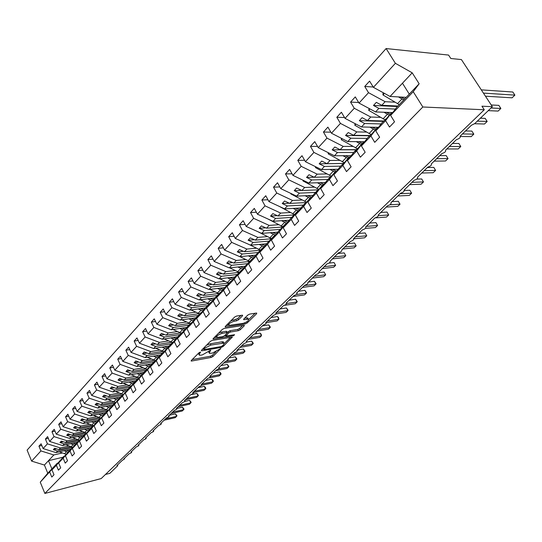 <?xml version="1.0" encoding="UTF-8"?>
<svg xmlns="http://www.w3.org/2000/svg" width="542" height="542" viewBox="0 0 542 542"><rect width="100%" height="100%" fill="white"/><g stroke="black" fill="none" stroke-linecap="round" stroke-linejoin="round"><path stroke-width="0.81" d="M200.316 352.07L199.022 352.727L191.251 360.511L191.17 361.033L191.631 361.033L211.109 357.463L212.898 356.555L220.797 348.499L212.43 353.086L209.429 353.377L209.72 351.656L210.743 350.647L210.499 350.267L202.362 354.895L200.723 355.186L199.287 355.186L199.558 353.465L200.574 352.449L200.316 352.07M242.498 315.844L242.586 315.214L242.199 315.207L236.59 316.054L234.666 317.029L225.269 326.433L225.187 327.043L245.289 323.926L247.152 322.978L256.603 313.723L256.705 313.093L256.332 313.086L249.72 314.082L247.823 315.044L243.764 319.055L243.663 319.678L248.358 319.177C248.995 320.586 247.233 321.982 243.08 323.364L229.029 325.396C228.372 323.967 230.147 322.558 234.354 321.176L236.542 320.837L238.439 319.875L242.498 315.844L242.172 315.214M57.648 463.119L40.25 482.177L44.871 493.444L101.191 478.572L484.284 109.775L481.946 106.191L492.36 106.706L474.765 123.576L471.391 125.277L460.097 136.218C460.741 137.451 459.521 138.583 456.452 139.619L445.504 150.263C446.12 151.455 444.928 152.553 441.92 153.569L431.303 163.928C431.899 165.08 430.721 166.15 427.773 167.139L417.482 177.227C418.051 178.345 416.893 179.388 414.007 180.357L404.02 190.181C404.569 191.265 403.424 192.281 400.592 193.23L390.904 202.796C391.432 203.853 390.308 204.842 387.53 205.77L378.126 215.093C378.628 216.116 377.517 217.078 374.8 217.986L365.667 227.078C366.148 228.067 365.051 229.009 362.388 229.903L353.519 238.765C353.973 239.727 352.896 240.648 350.281 241.515L341.67 250.167C342.104 251.102 341.04 251.996 338.472 252.85L330.105 261.291C330.518 262.199 329.468 263.066 326.955 263.913L318.818 272.145C319.211 273.026 318.174 273.879 315.708 274.706L307.802 282.741C308.174 283.601 307.151 284.435 304.726 285.241L296.555 293.087L297.036 293.093C297.395 293.927 296.386 294.74 294.008 295.532L286.02 303.202L286.528 303.202C286.86 304.015 285.864 304.807 283.527 305.593L275.729 313.08L276.257 313.08C276.569 313.865 275.587 314.645 273.29 315.417L265.668 322.734L266.217 322.734C266.515 323.499 265.539 324.265 263.29 325.017L255.831 332.171L256.4 332.171C256.684 332.917 255.716 333.662 253.507 334.407L246.217 341.406L246.8 341.406C247.064 342.131 246.115 342.856 243.941 343.594L236.807 350.437L237.41 350.43C237.66 351.135 236.718 351.853 234.578 352.571L227.606 359.271L228.223 359.265C228.46 359.949 227.525 360.647 225.425 361.358L218.595 367.91L219.232 367.903C219.456 368.574 218.534 369.258 216.468 369.962L209.781 376.372L210.431 376.365C210.642 377.015 209.727 377.686 207.694 378.377L201.15 384.657L201.814 384.644C202.01 385.281 201.109 385.938 199.11 386.622L192.701 392.767L193.379 392.754C193.562 393.37 192.667 394.02 190.696 394.691L184.422 400.714L185.113 400.694C185.283 401.297 184.395 401.934 182.464 402.598L176.313 408.499L177.017 408.478C177.173 409.068 176.299 409.684 174.395 410.341L168.366 416.127L169.077 416.1C169.226 416.676 168.359 417.286 166.482 417.929L160.581 423.6L161.306 423.573C161.441 424.135 160.581 424.732 158.731 425.375L152.946 430.931L153.677 430.897C153.806 431.446 152.959 432.035 151.137 432.665L145.459 438.112L146.204 438.078C146.32 438.613 145.48 439.189 143.684 439.813L138.122 445.158L138.874 445.118C138.982 445.639 138.149 446.208 136.381 446.825L130.92 452.069L131.679 452.028C131.781 452.536 130.954 453.098 129.213 453.708L123.861 458.844L124.626 458.803L122.18 460.456L116.93 465.497L117.702 465.449L117.573 465.91L109.843 473.322L105.453 474.467M44.871 493.444L422.835 106.991L484.284 109.775M212.22 340.43L210.35 341.379L201.488 350.254L201.407 350.803L201.854 350.803L221.4 347.368L223.209 346.446L232.24 337.131L212.22 340.43M212.992 338.825L222.328 329.38L224.225 328.418L243.907 325.281L244.198 325.877L244.293 325.281L243.907 325.281M244.198 325.877L240.242 329.753L238.392 330.695L230.506 331.982L228.643 332.93L225.96 336.067L234.571 334.705L233.494 335.755L213.128 339.096M392.76 112.533L391.764 112.492L386.331 118.732L382.069 122.661L375.796 130.886L379.63 137.248L374.725 142.336L370.918 135.995L377.232 127.729L371.859 133.901L367.815 137.607L361.419 145.94L365.166 152.248L360.396 157.187L356.683 150.9L363.12 142.532L355.03 151.536L357.144 148.793L353.967 152.126L347.449 160.561L351.108 166.814L346.48 171.611L342.849 165.378L349.4 156.916L344.129 162.959L340.498 166.245L333.879 174.768L337.456 180.967L332.951 185.628L329.407 179.449L336.06 170.906L328.228 179.626L330.41 176.827L327.402 179.978L320.688 188.582L324.177 194.72L319.8 199.26L316.338 193.135L323.086 184.51L317.924 190.432L315.376 193.094L317.592 190.269L314.665 193.338L307.856 202.01L311.271 208.101L307.016 212.518L303.628 206.441L310.458 197.749L305.349 203.609L302.87 206.197L305.112 203.358L302.267 206.339L295.376 215.079L298.71 221.122L294.57 225.411L291.257 219.388L298.175 210.635L290.194 219.002L283.229 227.796L286.494 233.785L282.457 237.965L279.218 231.996L286.203 223.182L278.432 231.332L271.4 240.181L274.591 246.115L270.668 250.187L267.497 244.266L274.55 235.404L266.976 243.344L259.882 252.24L263.005 258.127L259.178 262.098L256.075 256.224L263.188 247.315L255.81 255.052L248.656 263.995L251.718 269.828L247.985 273.696L244.95 267.87L252.118 258.92L244.923 266.468L237.714 275.444L240.716 281.23L237.078 284.997L234.103 279.225L241.325 270.241L234.307 277.606L227.051 286.61L229.991 292.348L226.448 296.02L223.528 290.295L230.797 281.284L223.948 288.466L216.651 297.497L219.53 303.188L216.075 306.772L213.216 301.095L220.526 292.05L213.839 299.062L206.502 308.12L209.327 313.764L205.953 317.26L203.148 311.63L210.499 302.565L203.975 309.407L196.604 318.486L199.368 324.089L196.075 327.497L193.331 321.914L200.709 312.829L194.341 319.509L186.936 328.608L189.653 334.157L186.434 337.49L183.745 331.948L191.157 322.849L184.93 329.373L177.505 338.486L180.161 343.994L177.024 347.246L174.382 341.751L181.821 332.639L175.737 339.014L168.284 348.133L170.893 353.601L167.83 356.772L165.235 351.324L172.695 342.205L166.753 348.431L159.28 357.564L161.841 362.977L158.847 366.087L156.299 360.681L163.786 351.555L157.973 357.639L150.48 366.771L153 372.151L150.066 375.186L147.566 369.82L155.066 360.687L149.389 366.643L141.882 375.782L144.348 381.114L141.489 384.075L139.03 378.763L146.55 369.624L140.995 375.45L133.468 384.583L135.9 389.874L133.095 392.774L130.683 387.496L138.217 378.363L132.776 384.061L125.243 393.194L127.627 398.445L124.89 401.276L122.519 396.046L130.06 386.913L117.201 401.615L119.545 406.825L116.862 409.596L114.538 404.407L122.079 395.281L109.328 409.86L111.632 415.023L109.01 417.74L106.72 412.591L114.274 403.465L101.625 417.923L103.888 423.051L101.32 425.707L99.071 420.599L106.625 411.486L94.084 425.822L96.307 430.904L93.8 433.505L91.584 428.437L99.145 419.332L86.7 433.553L88.888 438.593L86.429 441.147L84.254 436.114L91.808 427.021L79.464 441.12L81.618 446.127L79.213 448.627L77.072 443.627L84.627 434.555L72.384 448.539L74.505 453.505L72.14 455.951L70.033 450.991L77.587 441.933L65.44 455.802L67.526 460.734L65.216 463.132L63.143 458.214L70.69 449.162L58.644 462.922L60.697 467.821L58.428 470.165L56.388 465.287L63.936 456.256L51.978 469.9L53.997 474.758L51.775 477.062L49.762 472.217M422.835 106.991L413.221 91.7L390.599 115.385L394.535 121.801L389.481 127.045L385.579 120.649L391.764 112.492M390.599 115.385L396.744 107.269L409.285 94.118L402.462 83.224L390.057 96.449L406.222 97.336M378.187 127.749L377.232 127.729M364.028 142.539L363.12 142.532M350.274 156.909L349.4 156.916M336.9 170.886L336.06 170.906M323.892 184.483L323.086 184.51M311.237 197.708L310.458 197.749M298.913 210.587L298.175 210.635M286.921 223.128L286.203 223.182M275.241 235.35L274.55 235.404M263.859 247.254L263.188 247.315M252.768 258.859L252.118 258.92M241.949 270.173L241.325 270.241M231.4 281.21L230.797 281.284M221.109 291.982L220.526 292.05M211.068 302.49L210.499 302.565M201.258 312.748L200.709 312.829M191.685 322.768L191.157 322.849M182.336 332.558L181.821 332.639M173.203 342.124L172.695 342.205M164.273 351.467L163.786 351.555M155.54 360.606L155.066 360.687M147.011 369.542L146.55 369.624M138.664 378.282L138.217 378.363M130.5 386.825L130.06 386.913M122.506 395.193L122.079 395.281M114.687 403.383L114.274 403.465M107.031 411.398L106.625 411.486M99.538 419.251L99.145 419.332M92.194 426.933L91.808 427.021M85.006 434.467L84.627 434.555M77.96 441.845L77.587 441.933M71.049 449.081L70.69 449.162M64.281 456.168L63.936 456.256M373.194 87.005L364.732 86.463L368.526 92.682L359.014 103.082L375.545 111.923L391.717 112.54M394.955 102.181L385.132 101.7L368.526 92.682M358.648 102.479L350.572 102.099L354.272 108.271L345.037 118.366L361.446 126.963L378.499 127.343M380.559 117.343L370.762 117.025L354.272 108.271M344.536 117.526L336.812 117.289L340.43 123.407L331.46 133.217L347.74 141.57L364.671 141.699M366.568 132.085L356.799 131.916L340.43 123.407M330.844 132.167L323.445 132.045L326.982 138.115L318.256 147.654L334.421 155.778L351.23 155.669M352.964 146.415L343.221 146.394L326.982 138.115M317.537 146.415L310.451 146.401L313.899 152.417L305.417 161.699L321.46 169.599L338.161 169.267M339.732 160.357L330.024 160.466L313.899 152.417M304.618 160.283L297.809 160.357L301.183 166.326L292.931 175.351L308.852 183.047L325.437 182.498M326.86 173.921L317.185 174.158L301.183 166.326M292.05 173.786L285.512 173.941L288.811 179.856L280.776 188.643L296.576 196.129L313.052 195.391M314.333 187.125L304.692 187.478L288.811 179.856M279.835 186.936L273.534 187.159L276.766 193.033L268.947 201.583L284.625 208.873L300.993 207.959M302.131 199.984L292.524 200.452L276.766 193.033M267.944 199.747L261.881 200.032L265.038 205.852L257.423 214.185L272.985 221.292L289.245 220.194M290.255 212.511L280.681 213.081L265.038 205.852M256.373 212.227L250.526 212.566L253.615 218.345L246.197 226.461L261.644 233.385L277.795 232.132M278.676 224.713L269.144 225.391L253.615 218.345M245.099 224.402L239.462 224.788L242.491 230.513L235.255 238.426L250.587 245.174L266.637 243.771M267.389 236.61L257.897 237.382L242.491 230.513M234.124 236.265L228.677 236.691L231.644 242.376L224.591 250.086L239.808 256.671L255.756 255.126M256.386 248.209L246.935 249.069L231.644 242.376M223.426 247.843L218.162 248.304L221.068 253.941L214.192 261.461L229.293 267.883L245.18 266.197M245.662 259.53L236.244 260.472L221.068 253.941M212.999 259.13L207.904 259.625L210.757 265.221L204.043 272.558L219.036 278.825L234.876 277.003M235.194 270.566L225.818 271.589L210.757 265.221M202.83 270.153L197.898 270.675L200.689 276.224L194.144 283.378L209.022 289.503L224.815 287.551M224.977 281.339L215.641 282.436L200.689 276.224M192.911 280.912L188.135 281.461L190.872 286.962L184.483 293.947L199.246 299.922L214.991 297.856M215.005 291.86L205.709 293.032L190.872 286.962M183.237 291.42L178.603 291.982L181.285 297.443L175.052 304.265L189.7 310.099L205.391 307.917M205.269 302.131L196.014 303.371L181.285 297.443M173.786 301.677L169.294 302.26L171.929 307.68L165.838 314.34L180.378 320.044L196.014 317.754M195.757 312.165L186.55 313.466L171.929 307.68M164.565 311.704L160.202 312.3L162.79 317.673L156.834 324.184L171.272 329.753L186.848 327.361M186.462 321.968L177.295 323.33L162.79 317.673M155.554 321.494L151.32 322.111L153.86 327.443L148.041 333.804L162.37 339.245L178.189 336.711M177.383 331.548L168.257 332.971L153.86 327.443M146.753 331.074L142.641 331.697L145.134 336.982L139.443 343.201L153.671 348.526L169.375 345.904M168.501 340.911L159.423 342.388L145.134 336.982M138.149 340.437L134.152 341.067L136.598 346.311L131.042 352.395L145.161 357.598L160.75 354.902M159.822 350.071L150.784 351.595L136.598 346.311M129.741 349.59L125.852 350.227L128.258 355.437L122.824 361.378L136.835 366.473L152.322 363.696M151.333 359.028L142.343 360.606L128.258 355.437M121.516 358.547L117.736 359.19L120.1 364.359L114.782 370.172L128.698 375.159L144.07 372.307M143.027 367.788L134.084 369.414L120.1 364.359M113.481 367.307L109.796 367.957L112.119 373.086L106.916 378.777L120.73 383.655L136.001 380.735M134.904 376.365L126.001 378.031L112.119 373.086M105.615 375.884L102.031 376.534L104.315 381.622L99.22 387.191L112.932 391.968L128.095 388.987M126.95 384.759L118.088 386.466L104.315 381.622M97.919 384.271L94.423 384.928L96.672 389.983L91.686 395.43L105.297 400.104L120.378 397.062M119.165 392.97L110.344 394.725L96.672 389.983M90.385 392.489L86.984 393.153L89.186 398.16L84.308 403.499L97.824 408.079L112.838 404.969M111.537 401.019L102.77 402.808L89.186 398.16M83.014 400.538L79.694 401.202L81.862 406.175L77.086 411.398L90.5 415.883L105.453 412.713M104.071 408.898L95.345 410.721L81.862 406.175M75.792 408.424L72.553 409.081L74.688 414.02L70.006 419.135L83.332 423.532L98.217 420.307M96.754 416.615L88.075 418.471L74.688 414.02M68.719 416.141L65.562 416.805L67.662 421.703L63.075 426.717L76.3 431.026L91.124 427.74M89.593 424.183L80.954 426.066L67.662 421.703M61.795 423.708L58.705 424.366L60.779 429.23L56.28 434.149L69.417 438.37L84.166 435.036M82.567 431.595L73.976 433.512L60.779 429.23M55.006 431.127L51.991 431.784L54.031 436.608L49.627 441.432L62.669 445.571L77.35 442.184M75.684 438.857L67.133 440.802L54.031 436.608M48.353 438.397L45.413 439.054L47.418 443.844L43.096 448.566L41.111 443.796L38.956 446.174L40.935 450.93L31.619 461.12L27.1 450.111L386.107 48.556L448.573 55.067L450.815 58.502L461.398 59.566L492.36 106.706M68.929 445.985L60.426 447.956L47.418 443.844M41.829 445.524L38.956 446.174M62.31 452.97L53.854 454.968L40.935 450.93M390.057 96.449L373.404 87.343L369.583 81.11L364.732 86.463M350.572 102.099L355.281 96.896L359.014 103.082M336.812 117.289L341.392 112.235L345.037 118.366M323.445 132.045L327.896 127.133L331.46 133.217M310.451 146.401L314.773 141.625L318.256 147.654M297.809 160.357L302.016 155.71L305.417 161.699M285.512 173.941L289.604 169.416L292.931 175.351M273.534 187.159L277.524 182.756L280.776 188.643M261.881 200.032L265.763 195.743L268.947 201.583M250.526 212.566L254.306 208.392L257.423 214.185M239.462 224.788L243.148 220.716L246.197 226.461M228.677 236.691L232.267 232.728L235.255 238.426M218.162 248.304L221.664 244.435L224.591 250.086M207.904 259.625L211.326 255.851L214.192 261.461M197.898 270.675L201.231 266.996L204.043 272.558M188.135 281.461L191.387 277.863L194.144 283.378M178.603 291.982L181.78 288.473L184.483 293.947M169.294 302.26L172.397 298.832L175.052 304.265M160.202 312.3L163.237 308.954L165.838 314.34M151.32 322.111L154.28 318.838L156.834 324.184M142.641 331.697L145.534 328.499L148.041 333.804M134.152 341.067L136.984 337.944L139.443 343.201M125.852 350.227L128.623 347.171L131.042 352.395M117.736 359.19L120.446 356.202L122.824 361.378M109.796 367.957L112.445 365.03L114.782 370.172M102.031 376.534L104.62 373.675L106.916 378.777M94.423 384.928L96.964 382.13L99.22 387.191M86.984 393.153L89.464 390.409L91.686 395.43M79.694 401.202L82.127 398.512L84.308 403.499M72.553 409.081L74.938 406.453L77.086 411.398M65.562 416.805L67.892 414.224L70.006 419.135M58.705 424.366L60.995 421.845L63.075 426.717M51.991 431.784L54.234 429.311L56.28 434.149M45.413 439.054L47.608 436.628L49.627 441.432M385.579 120.649L375.796 130.886M370.918 135.995L361.419 145.94M356.683 150.9L347.449 160.561M342.849 165.378L333.879 174.768M329.407 179.449L320.688 188.582M316.338 193.135L307.856 202.01M303.628 206.441L295.376 215.079M291.257 219.388L283.229 227.796M279.218 231.996L271.4 240.181M267.497 244.266L259.882 252.24M256.075 256.224L248.656 263.995M244.95 267.87L237.714 275.444M234.103 279.225L227.051 286.61M223.528 290.295L216.651 297.497M213.216 301.095L206.502 308.12M203.148 311.63L196.604 318.486M193.331 321.914L186.936 328.608M183.745 331.948L177.505 338.486M174.382 341.751L168.284 348.133M165.235 351.324L159.28 357.564M156.299 360.681L150.48 366.771M147.566 369.82L141.882 375.782M139.03 378.763L133.468 384.583M130.683 387.496L125.243 393.194M122.519 396.046L117.201 401.615M114.538 404.407L109.328 409.86M106.72 412.591L101.625 417.923M99.071 420.599L94.084 425.822M91.584 428.437L86.7 433.553M84.254 436.114L79.464 441.12M77.072 443.627L72.384 448.539M70.033 450.991L65.44 455.802M63.143 458.214L58.644 462.922M56.388 465.287L51.978 469.9M413.221 91.7L419.149 83.78L412.211 72.824L395.382 63.312L373.404 87.343M395.382 63.312L386.107 48.556M385.132 101.7L381.764 105.297L376.338 102.363L373.458 105.46L378.872 108.373L375.545 111.923M397.936 106.022L381.764 105.297M395.389 109.064L378.872 108.373M385.938 119.145L385.437 119.132M370.762 117.025L367.49 120.52L362.103 117.675L359.305 120.683L364.678 123.508L361.446 126.963M383.661 120.988L367.49 120.52M381.094 123.935L364.678 123.508M371.588 134.186L371.087 134.172M356.799 131.916L353.614 135.31L348.269 132.546L345.545 135.466L350.884 138.217L347.74 141.57M369.793 135.534L353.614 135.31M367.212 138.393L350.884 138.217M357.645 148.793L357.144 148.793M343.221 146.394L340.132 149.694L334.82 147.004L332.178 149.843L337.476 152.519L334.421 155.778M356.304 149.68L340.132 149.694M353.709 152.465L337.476 152.519M344.089 163L343.594 163.006M330.024 160.466L327.016 163.677L321.745 161.055L319.177 163.826L324.434 166.428L321.46 169.599M343.174 163.44L327.016 163.677M340.593 166.15L324.434 166.428M330.898 176.814L314.258 177.281L309.028 174.734L306.528 177.424L311.745 179.958L308.852 183.047M317.185 174.158L314.258 177.281M327.883 179.477L311.745 179.958M318.059 190.256L317.592 190.269M304.692 187.478L301.84 190.52L296.65 188.04L294.218 190.662L299.394 193.128L296.576 196.129M318.364 189.863L301.84 190.52M315.512 192.451L299.394 193.128M305.559 203.331L305.112 203.358M292.524 200.452L289.753 203.413L284.597 201.001L282.226 203.548L287.375 205.946L284.625 208.873M306.162 202.566L289.753 203.413M303.459 205.086L287.375 205.946M293.398 216.068L292.965 216.095M280.681 213.081L277.978 215.967L272.863 213.616L270.553 216.095L275.661 218.44L272.985 221.292M294.279 214.95L277.978 215.967M291.718 217.396L275.661 218.44M281.549 228.467L281.135 228.5M269.144 225.391L266.508 228.196L261.434 225.906L259.184 228.324L264.252 230.607L261.644 233.385M282.707 227.01L266.508 228.196M280.275 229.401L264.252 230.607M270.011 240.553L269.604 240.587M257.897 237.382L255.329 240.12L250.296 237.884L248.1 240.242L253.128 242.464L250.587 245.174M271.42 238.778L255.329 240.12M269.117 241.102L253.128 242.464M258.764 252.328L258.371 252.362M246.935 249.069L244.428 251.739L239.435 249.564L237.294 251.861L242.281 254.029L239.808 256.671M260.424 250.255L244.428 251.739M258.229 252.518L242.281 254.029M247.802 263.805L247.423 263.846M236.244 260.472L233.805 263.073L228.839 260.946L226.752 263.195L231.705 265.309L229.293 267.883M249.713 261.447L233.805 263.073M247.951 263.615L231.705 265.309M237.111 275.004L236.746 275.045M225.818 271.589L223.433 274.13L218.507 272.057L216.475 274.245L221.393 276.312L219.036 278.825M239.13 272.389L223.433 274.13M237.525 274.489L221.393 276.312M226.685 285.925L226.326 285.966M215.641 282.436L213.318 284.923L208.433 282.897L206.441 285.031L211.326 287.043L209.022 289.503M228.738 283.073L213.318 284.923M227.342 285.099L211.326 287.043M216.509 296.582L216.163 296.623M205.709 293.032L203.44 295.451L198.589 293.473L196.651 295.559L201.495 297.524L199.246 299.922M218.609 293.513L203.44 295.451M217.41 295.465L201.495 297.524M196.014 303.371L193.799 305.735L188.982 303.805L187.092 305.837L191.895 307.761L189.7 310.099M208.724 303.71L193.799 305.735M207.701 305.593L191.895 307.761M186.55 313.466L184.382 315.776L179.605 313.886L177.749 315.878L182.525 317.754L180.378 320.044M199.083 313.669L184.382 315.776M198.223 315.485L182.525 317.754M177.295 323.33L175.181 325.586L170.439 323.743L168.63 325.688L173.365 327.524L171.272 329.753M189.666 323.405L175.181 325.586M188.962 325.153L173.365 327.524M168.257 332.971L166.191 335.173L161.482 333.371L159.714 335.268L164.416 337.063L162.37 339.245M180.466 332.923L166.191 335.173M179.951 334.597L164.416 337.063M159.423 342.388L157.404 344.543L152.729 342.781L151.001 344.637L155.669 346.392L153.671 348.526M171.482 342.232L157.404 344.543M171.143 343.831L155.669 346.392M150.784 351.595L148.813 353.702L144.172 351.982L142.485 353.797L147.119 355.511L145.161 357.598M162.702 351.338L148.813 353.702M162.532 352.862L147.119 355.511M142.343 360.606L140.412 362.666L135.805 360.979L134.152 362.754L138.752 364.434L136.835 366.473M154.118 360.24L140.412 362.666M154.104 361.704L138.752 364.434M134.084 369.414L132.187 371.433L127.621 369.779L126.001 371.521L130.568 373.16L128.698 375.159M145.723 368.96L132.187 371.433M145.859 370.349L130.568 373.16M126.001 378.031L124.152 380.003L119.606 378.391L118.027 380.091L122.56 381.697L120.73 383.655M137.512 377.483L124.152 380.003M137.79 378.811L122.56 381.697M118.088 386.466L116.279 388.397L111.774 386.819L110.222 388.478L114.728 390.057L112.932 391.968M129.477 385.836L116.279 388.397M129.89 387.096L114.728 390.057M110.344 394.725L108.576 396.615L104.098 395.064L102.587 396.697L107.052 398.234L105.297 400.104M121.618 394.007L108.576 396.615M122.567 395.125L107.052 398.234M102.77 402.808L101.029 404.657L96.591 403.14L95.107 404.738L99.545 406.243L97.824 408.079M113.922 402.015L101.029 404.657M114.945 403.072L99.545 406.243M95.345 410.721L93.644 412.53L89.234 411.046L87.784 412.611L92.187 414.088L90.5 415.883M106.388 409.86L93.644 412.53M107.479 410.863L92.187 414.088M88.075 418.471L86.408 420.246L82.032 418.797L80.609 420.328L84.979 421.771L83.332 423.532M99.01 417.543L86.408 420.246M100.162 418.499L84.979 421.771M80.954 426.066L79.322 427.807L74.972 426.385L73.576 427.882L77.919 429.298L76.3 431.026M93.353 425.545L91.801 425.077L79.322 427.807M92.994 425.978L77.919 429.298M73.976 433.512L72.377 435.212L68.055 433.817L66.686 435.287L71.002 436.676L69.417 438.37M84.708 432.448L72.377 435.212M85.968 433.309L71.002 436.676M67.133 440.802L65.568 442.475L61.28 441.107L59.938 442.55L64.22 443.912L62.669 445.571M77.763 439.684L65.568 442.475M79.078 440.504L64.22 443.912M60.426 447.956L58.888 449.596L54.634 448.254L53.319 449.664L57.574 450.998L56.05 452.624L43.096 448.566M70.961 446.784L58.888 449.596M72.33 447.55L57.574 450.998M56.05 452.624L70.663 449.196M57.303 463.207L47.777 473.193L44.403 465.043L31.619 461.12M40.25 482.177L47.777 473.193M53.854 454.968L44.403 465.043M63.021 457.211L48.482 460.693L51.89 468.884M419.149 83.78L409.285 94.118M412.211 72.824L402.462 83.224M56.659 448.891L53.319 449.664M63.353 441.771L59.938 442.55M70.189 434.508L66.686 435.287M77.16 427.103L73.576 427.882M84.274 419.542L80.609 420.328M91.544 411.825L87.784 412.611M98.962 403.953L95.107 404.738M106.537 395.911L102.587 396.697M114.281 387.699L110.222 388.478M122.194 379.312L118.027 380.091M130.276 370.742L126.001 371.521M138.542 361.981L134.152 362.754M146.997 353.032L142.485 353.797M155.642 343.879L151.001 344.637M164.49 334.522L159.714 335.268M173.548 324.949L168.63 325.688M182.817 315.159L177.749 315.878M192.308 305.132L187.092 305.837M202.03 294.875L196.651 295.559M211.99 284.367L206.441 285.031M222.2 273.608L216.475 274.245M232.674 262.592L226.752 263.195M243.412 251.298L237.294 251.861M254.428 239.72L248.1 240.242M265.736 227.85L259.184 228.324M277.348 215.675L270.553 216.095M289.272 203.189L282.226 203.548M301.528 190.371L294.218 190.662M314.123 177.214L306.528 177.424M343.14 163.481L319.177 163.826M356.162 149.822L332.178 149.843M369.549 135.791L345.545 135.466M383.302 121.367L359.305 120.683M397.449 106.53L373.458 105.46M198.237 353.513L198.894 354.393M208.392 351.738L209.043 352.598M192.2 359.563L210.499 356.229L212.295 355.322L215.885 351.792M224.374 343.445L230.601 337.334M202.417 349.333L203.589 349.123M203.853 349.17L204.104 349.549L221.272 346.548L223.629 344.834L223.941 343.059L210.858 345.078L204.937 348.086L203.853 349.17L203.433 348.31M223.514 342.984L223.311 341.806L221.983 341.799L222.606 343.059M206.522 345.213L210.235 343.811L221.983 341.799M242.667 325.478L239.598 328.493L240.242 329.753M227.152 332.497L229.862 330.708L237.748 329.428L239.598 328.493M225.77 335.681L224.327 335.918M216.597 337.205L214.11 337.619M222.2 333.344C218.087 334.699 216.339 336.067 216.949 337.442L222.667 336.684L224.53 335.742L227.112 333.181L227.206 332.592L226.793 332.592L222.2 333.344L221.563 332.056L218.548 333.167M215.912 335.81L216.583 336.717M226.698 331.589L226.15 331.311L226.793 332.592M221.563 332.056L226.15 331.311M230.757 320.939L237.782 318.581L240.987 315.39M227.952 323.75L228.636 324.624M248.087 318.655L247.701 317.903L246.685 317.89L247.335 319.17M244.618 318.208L246.685 317.89M248.764 319.489L255.092 313.276M226.143 325.566L228.663 325.166M164.124 420.199L175.229 417.658L176.617 416.337L165.506 418.871M175.459 413.871L176.99 415.734L176.617 416.337L175.459 413.871L169.26 415.267M68.014 452.143L64.037 450.748M65.907 454.223L59.41 451.838M66.205 450.239L69.044 450.903M171.089 413.512L182.227 411.012L183.643 409.664L172.498 412.157M182.471 407.178L184.009 409.068L183.643 409.664L182.471 407.178L176.977 408.397M74.559 445.111L70.684 443.722M72.567 447.265L65.955 444.813M72.865 443.214L75.751 443.898M178.189 406.696L189.361 404.244L190.798 402.875L179.626 405.321M189.605 400.369L191.15 402.279L190.798 402.875L189.605 400.369L184.89 401.392M81.375 437.97L77.465 436.547M79.356 440.165L72.628 437.645M79.66 436.053L82.587 436.75M185.418 399.766L196.617 397.347L198.081 395.958L186.875 398.363M196.875 393.438L198.426 395.375L198.081 395.958L196.875 393.438L190.628 394.759M88.319 430.68L84.389 429.237M86.286 432.929L79.43 430.334M86.591 428.749L89.565 429.467M193.298 392.591L204.009 390.335L205.499 388.912L194.26 391.27M204.273 386.378L205.343 387.327L205.831 388.336L205.499 388.912L204.273 386.378L198.006 387.679M95.412 423.248L91.449 421.771M93.969 422.801L91.801 425.077L86.368 422.875M93.658 421.29L96.679 422.028M201.78 385.193L211.536 383.187L213.053 381.744L201.787 384.048M211.807 379.19L212.877 380.152L213.372 381.175L213.053 381.744L211.807 379.19L205.526 380.457M102.648 415.66L98.651 414.156M100.561 418.011L93.448 415.26M100.873 413.688L103.942 414.447M208.833 377.991L219.198 375.904L220.75 374.434L210.567 376.466M219.483 371.866L220.553 372.849L221.055 373.878L220.75 374.434L219.483 371.866L213.189 373.106M110.033 407.916L106.002 406.385M107.926 410.321L100.67 407.489M108.231 405.924L111.361 406.703M215.689 370.708L227.01 368.492L228.588 366.988L218.751 368.906M227.301 364.407L228.887 366.439L228.588 366.988L227.301 364.407L220.994 365.62M117.567 400.016L113.508 398.451M115.439 402.476L108.034 399.556M115.744 397.997L118.874 398.797M223.622 363.093L234.964 360.931L236.576 359.407L225.221 361.555M235.269 356.805L236.861 358.865L236.576 359.407L235.269 356.805L228.941 357.984M125.263 391.941L121.171 390.348M123.115 394.461L115.561 391.453M123.42 389.908L126.421 390.728M231.705 355.335L243.08 353.235L244.72 351.677L233.338 353.763M243.392 349.055L244.991 351.141L244.72 351.677L243.392 349.055L237.274 350.159M133.122 383.702L128.996 382.076M130.954 386.277L123.237 383.174M131.252 381.643L134.28 382.483M239.943 347.422L251.346 345.383L253.019 343.797L241.617 345.823M251.671 341.155L253.277 343.276L253.019 343.797L251.671 341.155L246.827 342.002M141.15 375.281L136.99 373.621M138.955 377.923L131.083 374.712M139.26 373.201L142.316 374.068M248.351 339.36L259.774 337.381L261.474 335.762L250.052 337.727M260.106 333.106L261.176 334.19L261.474 335.762L260.106 333.106L254.679 334.021M149.362 366.677L145.161 364.983M147.139 369.38L139.091 366.074M147.438 364.576L150.513 365.464M256.922 331.128L268.365 329.224L270.106 327.571L258.656 329.461M268.717 324.895L270.336 327.07L270.106 327.571L268.717 324.895L262.335 325.932M157.769 357.896L153.508 356.155M155.391 360.633L147.275 357.232M155.798 355.755L158.901 356.677M266.169 322.659L277.131 320.898L278.906 319.218L267.436 321.04M277.49 316.521L278.554 317.653L278.906 319.218L277.49 316.521L271.102 317.524M166.367 348.913L162.044 347.131M163.684 351.656L155.635 348.201M164.341 346.745L167.464 347.686M276.142 313.933L286.068 312.409L287.883 310.688L276.393 312.443M286.447 307.978L288.08 310.214L287.883 310.688L286.447 307.978L280.045 308.94M175.154 339.732L170.771 337.903M172.39 342.524L164.179 338.96M173.074 337.53L176.231 338.499M284.455 305.322L295.194 303.75L297.036 301.996L286.772 303.486M295.58 299.265L297.219 301.535L297.036 301.996L295.58 299.265L289.164 300.18M184.144 330.342L179.693 328.459M181.292 333.195L172.912 329.502M182.01 328.106L185.188 329.109M292.985 296.515L304.502 294.909L306.386 293.12L296.338 294.509M304.902 290.37L306.548 292.666L306.386 293.12L304.902 290.37L298.479 291.237M193.345 320.735L188.826 318.804M190.398 323.642L181.841 319.827M191.15 318.466L194.354 319.495M302.47 287.409L314.001 285.885L315.925 284.062L304.387 285.566M314.414 281.291L316.074 283.622L315.925 284.062L314.414 281.291L307.985 282.111M202.755 310.905L198.169 308.926M199.713 313.872L190.974 309.922M200.499 308.601L203.765 309.665M312.158 278.114L323.703 276.677L325.667 274.808L314.116 276.23M324.13 272.023L325.667 274.808L324.13 272.023L319.062 272.633M212.396 300.851L207.728 298.811M209.246 303.879L200.316 299.78M210.072 298.5L213.406 299.604M322.05 268.615L333.608 267.267L335.613 265.363L324.055 266.691M334.055 262.558L335.613 265.363L334.055 262.558L328.953 263.127M222.261 290.553L217.525 288.452M219.009 293.642L209.876 289.394M219.869 288.161L223.27 289.299M332.158 258.913L343.73 257.66L345.776 255.716L334.211 256.949M344.184 252.89L345.776 255.716L344.184 252.89L337.741 253.561M232.369 280.004L227.552 277.843M229.009 283.161L219.659 278.751M229.903 277.572L233.378 278.757M342.49 249.002L354.062 247.85L356.155 245.858L344.583 246.989M354.536 243.012L356.155 245.858L354.536 243.012L348.086 243.622M242.728 269.205L237.823 266.976M239.246 272.423L229.672 267.843M240.181 266.725L243.731 267.951M353.655 238.812L364.624 237.823L366.765 235.79L355.186 236.813M365.118 232.924L366.765 235.79L365.118 232.924L358.662 233.473M253.344 258.134L248.351 255.844M249.733 261.42L239.93 256.657M250.716 255.614L254.347 256.881M365.41 228.378L375.416 227.572L377.605 225.492L366.026 226.407M375.924 222.606L377.605 225.492L375.924 222.606L369.475 223.094M264.225 246.793L259.137 244.428M260.506 250.153L249.205 244.571M261.508 244.218L265.228 245.54M375.382 217.877L386.453 217.091L388.695 214.971L378.445 215.669M386.981 212.064L388.695 214.971L386.981 212.064L380.531 212.484M275.383 235.167L270.201 232.721M271.562 238.609L257.592 231.57M272.579 232.538L276.386 233.907M386.168 207.071L397.74 206.373L400.03 204.205L389.894 204.795M398.282 201.278L400.03 204.205L398.282 201.278L391.839 201.631M286.562 223.155L281.549 220.716M282.904 226.766L267.741 218.893M283.933 220.553L287.836 221.976M397.72 195.987L409.285 195.418L411.622 193.196L400.064 193.738M409.847 190.249L411.622 193.196L409.847 190.249L404.413 190.486M297.998 210.811L293.188 208.392M294.543 214.618L279.34 206.421M295.58 208.257L299.584 209.74M409.542 184.639L421.093 184.205L423.485 181.929L411.94 182.342M421.676 178.962L423.485 181.929L421.676 178.962L416.764 179.117M309.997 198.237L305.139 195.75M306.487 202.152L290.932 193.961L291.257 193.609M290.932 193.961L290.959 193.474M307.531 195.642L311.643 197.186M421.642 173.027L433.18 172.729L435.626 170.398L424.095 170.669M433.783 167.41L435.626 170.398L433.783 167.41L427.353 167.539M322.314 185.317L317.402 182.762M318.757 189.361L303.025 180.953L303.486 180.452M303.025 180.953L303.066 180.249M319.8 182.688L324.035 184.3M434.034 161.137L445.551 160.981L448.058 158.596L436.547 158.725M448.058 158.596L446.174 155.588L439.758 155.635M334.963 172.051L330.003 169.429M331.358 176.225L315.451 167.593L316.054 166.936M315.451 167.593L315.491 166.658M332.402 169.382L336.02 170.947M446.723 148.955L458.214 148.955L460.781 146.516L449.298 146.482M460.781 146.516L458.864 143.481L452.462 143.44M347.964 158.427L342.944 155.723M344.305 162.736L328.215 153.86L328.974 153.047M328.215 153.86L328.249 152.681M345.349 155.71L349.001 157.329M460.551 136.482L471.188 136.631L473.823 134.138L462.36 133.942M473.823 134.138L471.858 131.083L465.476 130.954M361.318 144.416L356.25 141.638M357.415 148.793L341.331 139.755L342.259 138.759M341.331 139.755L341.419 138.332M358.655 141.652L362.347 143.339M474.596 123.732L484.48 124.016L487.177 121.455L477.306 121.137M487.177 121.455L485.178 118.38L480.361 118.21M375.057 130.012L369.929 127.146M370.836 134.436L354.827 125.243L355.918 124.064M354.827 125.243L355.071 123.623M372.327 127.201L376.067 128.955M488.254 110.643L498.098 111.083L500.869 108.454L491.032 107.987M500.869 108.454L498.823 105.358L491.221 104.972M389.183 115.202L383.993 112.248M384.847 119.748L368.702 110.317L369.976 108.949M368.702 110.317L369.122 108.495M386.399 112.336L390.179 114.159M485.456 96.198L512.068 97.824L514.9 95.128L483.423 93.102M514.9 95.128L512.813 92.011L481.303 89.864M403.715 99.958L398.472 96.91M399.258 104.64L382.984 94.958L384.447 93.387M382.984 94.958L382.957 93.603L383.594 92.912M400.87 97.038L404.698 98.935M199.144 352.618L199.558 353.465M210.547 350.261L210.743 350.647M209.314 350.83L209.72 351.656M220.54 348.492L220.73 348.879M212.295 355.322L212.898 356.555M210.499 356.229L211.109 357.463M191.34 360.423L191.631 361.033M200.384 352.056L200.574 352.449M231.847 337.124L232.139 337.7M222.809 345.64L223.209 346.446M221.014 346.589L221.4 347.368M201.549 350.193L201.854 350.803M210.235 343.811L210.858 345.078M204.517 347.226L204.937 348.086M237.748 329.428L238.392 330.695M229.862 330.708L230.506 331.982M227.999 331.657L228.643 332.93M225.635 334.644L226.055 335.491M233.087 334.949L233.494 335.755M213.25 338.479L213.555 339.096M237.782 318.581L238.439 319.875M235.885 319.543L236.542 320.837M233.697 319.882L234.354 321.176M243.744 319.075L244.056 319.678M256.278 313.093L256.603 313.723M246.624 321.941L247.152 322.978M244.754 322.876L245.289 323.926M225.282 326.42L225.601 327.043M64.471 453.81L66.47 451.703M71.104 446.838L73.143 444.691M77.865 439.725L79.945 437.536M84.762 432.475L86.889 430.24M98.976 417.53L101.191 415.199M106.307 409.827L108.563 407.448M113.786 401.961L116.09 399.535M121.422 393.932L123.779 391.453M129.226 385.728L131.625 383.201M137.194 377.354L139.646 374.773M145.331 368.797L147.837 366.155M153.65 360.051L156.211 357.354M162.153 351.108L164.775 348.35M170.845 341.968L173.528 339.15M179.734 332.625L182.478 329.739M188.826 323.059L191.638 320.112M198.135 313.276L201.007 310.261M207.661 303.263L210.601 300.173M217.41 293.012L220.418 289.848M227.396 282.517L230.479 279.279M237.62 271.766L240.777 268.446M248.1 260.749L251.339 257.342M258.839 249.456L262.159 245.966M269.855 237.877L273.256 234.3M281.142 226.007L284.638 222.335M292.734 213.826L296.311 210.059M304.624 201.319L308.296 197.457M316.826 188.487L320.6 184.517M329.36 175.31L333.242 171.231M342.239 161.773L346.223 157.58M355.477 147.858L359.57 143.549M369.082 133.549L373.296 129.125M383.079 118.84L387.408 114.281M397.476 103.698L401.934 99.01M124.409 458.315L124.626 458.803M117.485 464.961L117.702 465.449M131.469 451.547L131.679 452.028M138.657 444.643L138.874 445.118M145.988 437.604L146.204 438.078M153.467 430.429L153.677 430.897M161.089 423.112L161.306 423.573M168.867 415.646L169.077 416.1M176.807 408.031L177.017 408.478M184.903 400.253L185.113 400.694M193.169 392.32L193.379 392.754M201.61 384.217L201.814 384.644M210.228 375.945L210.431 376.365M219.029 367.496L219.232 367.903M228.026 358.865L228.223 359.265M237.213 350.044L237.41 350.43M246.61 341.026L246.8 341.406M256.21 331.812L256.4 332.171M266.034 322.388L266.217 322.734M276.074 312.741L276.257 313.08M203.27 348.472L203.711 349.373M223.311 341.806L223.941 343.059M225.377 334.902L225.831 335.803M226.563 331.318L227.206 332.592M247.701 317.903L248.358 319.177"/></g></svg>
